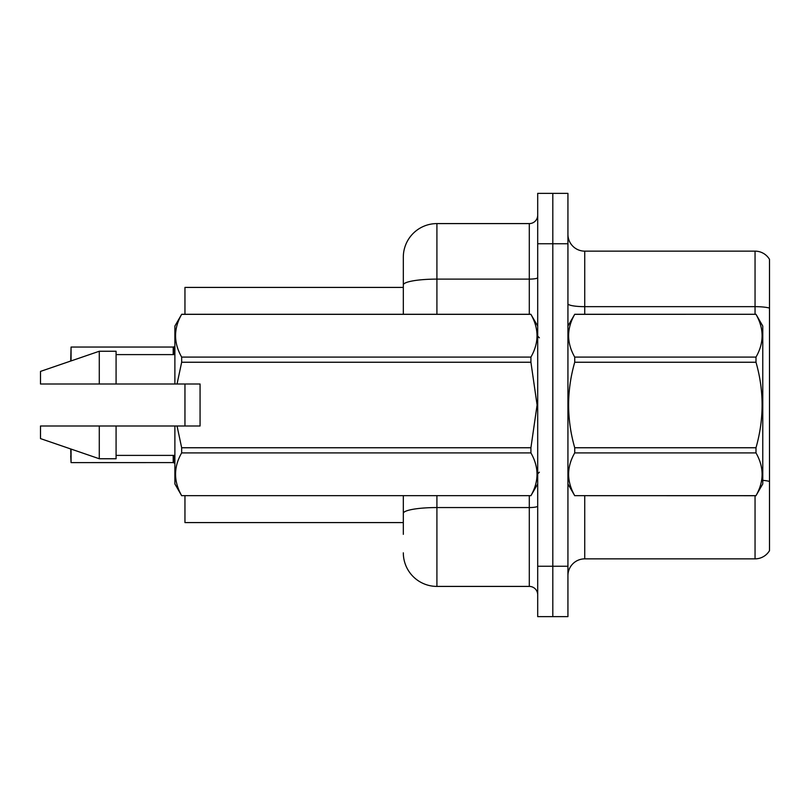 <?xml version="1.0" encoding="UTF-8"?>
<svg xmlns="http://www.w3.org/2000/svg" width="810" height="810" viewBox="0 0 810 810"><rect width="100%" height="100%" fill="white"/><g stroke="black" fill="none" stroke-linecap="round" stroke-linejoin="round"><path stroke-width="1.21" d="M184.953 522.582L403.319 522.582L184.953 522.582L184.953 495.71M403.319 284.948L403.319 257.185A33.595 33.595 0 0 1 436.914 223.59L436.914 279.116A33.595 5.832 180 0 0 403.319 284.948L403.319 314.29L403.319 284.948L403.319 287.418L184.953 287.418L184.953 314.29M184.953 425.999L184.953 384.001M769.5 491.67L769.5 545.424M567.931 575.657A16.797 16.797 0 0 1 584.729 558.86L755.052 558.86L755.052 495.71M552.815 566.251L552.815 616.643L567.931 616.643L567.931 566.251L552.815 566.251L552.815 616.643L537.698 616.643L537.698 566.251L552.815 566.251L552.815 243.749L552.815 566.251M537.698 566.251L537.698 193.357L552.815 193.357L552.815 243.749L552.815 193.357L567.931 193.357L567.931 566.251M769.5 259.362A16.797 16.797 0 0 0 755.052 251.14A16.797 16.797 0 0 1 769.5 259.362L769.5 550.638A16.797 16.797 0 0 1 755.052 558.86M769.5 308.083A16.797 2.916 180 0 0 755.052 306.656L755.052 251.14L584.729 251.14A16.797 16.797 0 0 1 567.931 234.343A16.797 16.797 0 0 0 584.729 251.14L584.729 314.29M403.319 534.337L403.319 495.71M436.914 495.71L436.914 586.41L529.294 586.41L529.294 495.71M436.914 223.59L529.294 223.59A8.394 8.394 0 0 0 537.698 215.187M403.319 519.22L403.319 513.388A33.595 5.832 180 0 1 436.914 507.556L529.294 507.556A8.394 1.458 0 0 0 537.698 506.098M403.319 257.185L403.319 275.663M537.698 594.813A8.394 8.394 0 0 0 529.294 586.41M436.914 586.41A33.595 33.595 0 0 1 403.319 552.815M70.733 360.49L71.067 347.055L173.198 347.055L173.198 354.608L173.208 347.065A0.84 0.84 0 0 0 173.34 347.055L173.867 346.862L173.34 347.055A0.84 0.84 180 0 1 173.208 347.065L173.208 347.065M567.931 326.055L574.725 314.29L755.993 314.29L762.777 326.055L762.777 483.945L755.993 495.659C764.124 481.464 764.124 467.208 755.993 452.901L574.725 452.901C566.585 467.097 566.585 481.342 574.725 495.659L755.993 495.71M755.993 314.29L574.725 314.341C566.585 328.536 566.585 342.792 574.725 357.099L574.725 362.242C566.585 390.673 566.585 419.175 574.725 447.758L574.725 452.901M574.725 357.099L755.993 357.099C764.124 342.903 764.124 328.658 755.993 314.341M755.993 357.099L755.993 362.242L574.725 362.242M574.725 447.758L755.993 447.758C764.124 419.175 764.124 390.673 755.993 362.242M755.993 447.758L755.993 452.901M567.931 483.945L574.725 495.71M574.725 495.659L755.993 495.659M200.07 402.833L200.07 384.001L174.879 384.001L174.879 326.055L181.663 314.341C173.532 328.536 173.532 342.792 181.663 357.099L530.914 357.099C539.045 342.903 539.045 328.658 530.914 314.341L181.663 314.341M198.733 384.001L200.07 384.001L200.07 425.999L177.046 425.999L181.663 447.758L530.914 447.758L537.091 405L530.914 362.242L181.663 362.242L177.046 384.001M530.914 447.758L530.914 452.901L181.663 452.901C173.532 467.097 173.532 481.342 181.663 495.659L530.914 495.659C539.045 481.464 539.045 467.208 530.914 452.901M177.046 425.999L174.879 425.999L174.879 483.945L181.663 495.71M181.663 447.758L181.663 452.901M174.879 425.999L116.083 425.999L116.083 458.754L99.286 458.754L99.286 425.999L40.5 425.999L40.5 438.595L99.286 458.754M116.083 425.999L99.286 425.999M40.5 425.999L62.714 425.999M537.698 326.055L530.914 314.341M530.914 357.099L530.914 362.242M181.663 495.659L530.914 495.659M181.663 357.099L181.663 362.242M99.286 351.246L99.286 384.001L40.5 384.001L40.5 371.405L99.286 351.246L116.083 351.246L116.083 384.001L174.879 384.001M99.286 384.001L116.083 384.001M173.856 455.392L173.867 462.804L173.34 462.601L174.879 463.31M173.208 462.591A0.84 0.84 180 0 1 173.34 462.601A0.84 0.84 -0 0 0 173.208 462.591L173.198 455.392L173.208 462.591L71.067 462.601L70.733 449.175M71.067 449.074L71.067 462.601L70.733 455.888M173.856 354.608L173.867 346.862L174.879 346.356M71.067 360.926L71.067 347.055L173.198 347.055M584.729 495.71L584.729 558.86M755.052 314.29L755.052 306.656L584.729 306.656A16.797 2.916 0 0 1 567.931 303.74M769.5 481.434A16.797 2.916 180 0 0 762.777 480.33M567.931 243.749L537.698 243.749M436.914 314.29L436.914 279.116L529.294 279.116L529.294 223.59M529.294 314.29L529.294 279.116A8.394 1.458 0 0 0 537.698 277.658M539.379 337.81L537.698 336.13M537.698 483.945L530.914 495.71M116.083 455.392L174.879 455.392M181.663 314.29L530.914 314.29M116.083 354.608L174.879 354.608M539.379 472.19L537.698 473.87"/></g></svg>
